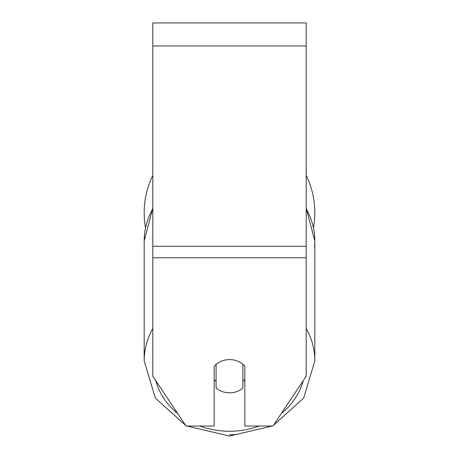 <?xml version="1.0" encoding="UTF-8"?>
<svg xmlns="http://www.w3.org/2000/svg" width="459" height="459" viewBox="0 0 459 459"><rect width="100%" height="100%" fill="white"/><g stroke="black" fill="none" stroke-linecap="round" stroke-linejoin="round"><path stroke-width="0.69" d="M229.5 392.824A19.175 16.604 0 0 1 216.08 388.073L216.08 364.36A19.175 16.604 0 0 1 229.5 359.615A19.175 16.604 0 0 1 242.92 364.36L242.92 388.073A19.175 16.604 0 0 1 229.5 392.824M216.08 381.366A19.175 16.604 0 0 1 214.164 379.473M244.836 379.473A19.175 16.604 0 0 1 242.92 381.366M306.187 257.786L306.187 22.95L152.813 22.95L152.813 376.219L186.021 426.027L214.164 426.027L214.164 366.259A19.175 16.604 0 0 1 244.836 366.259L244.836 426.027L272.979 426.027L306.187 376.219L306.187 257.786L152.813 257.786M306.187 175.367A85.317 85.317 0 0 1 313.48 227.79M145.52 227.79A85.317 85.317 0 0 1 152.813 175.367M152.813 328.506A85.317 73.888 180 0 0 144.183 360.883L155.331 398.056L185.551 425.327M259.128 426.027A75.729 65.585 0 0 1 229.5 431.259A75.729 65.585 0 0 1 199.872 426.027M177.65 413.473A75.729 65.585 0 0 1 155.773 380.66M144.183 360.883L144.183 241.055A85.317 73.888 0 0 1 152.813 208.679M303.227 380.66A75.729 65.585 0 0 1 281.35 413.473M306.187 208.679A85.317 73.888 0 0 1 314.817 241.055L314.817 241.055A85.317 73.888 180 0 1 314.524 247.16M306.187 208.088L314.817 241.055L314.817 360.883A85.317 73.888 180 0 0 306.187 328.506M306.187 45.957L152.813 45.957M306.187 246.282L152.813 246.282M229.5 434.765A85.317 73.888 0 0 0 236.546 434.512M186.905 426.027L229.5 436.05L272.095 426.027M144.183 241.055L152.813 208.088M273.449 425.327L303.669 398.056L314.817 360.883L314.817 241.055"/></g></svg>

